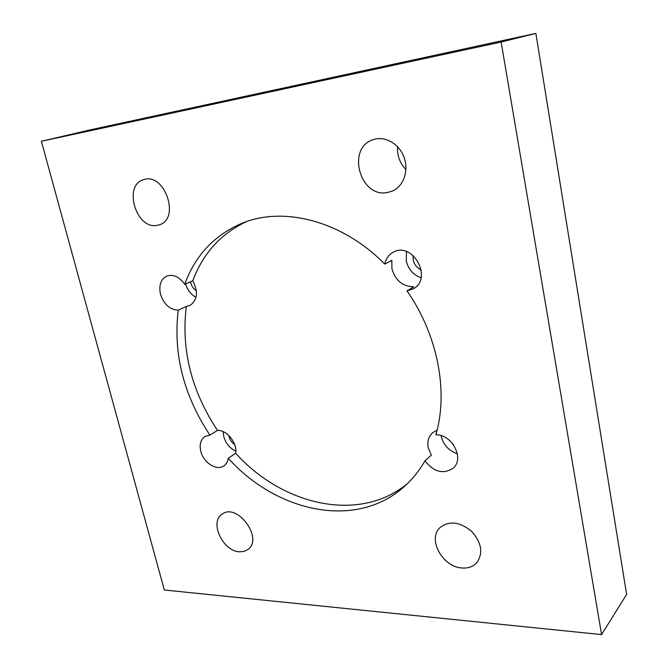 <?xml version="1.0" encoding="UTF-8"?>
<svg xmlns="http://www.w3.org/2000/svg" width="668" height="668" viewBox="0 0 668 668"><rect width="100%" height="100%" fill="white"/><g stroke="black" fill="none" stroke-linecap="round" stroke-linejoin="round"><path stroke-width="1" d="M601.592 634.6L501.134 42.042L41.374 141.29L164.328 590.003L601.592 634.6L626.626 594.411L535.87 33.4L89.671 129.993L41.374 141.29M387.098 192.584L392.275 191.123C403.489 186.414 409.075 170.783 404.015 157.231C399.113 143.628 384.751 135.546 373.212 139.662C346.283 147.737 359.793 197.878 387.098 192.584M462.365 568.017C468.41 568.376 473.245 566.581 476.868 562.648C483.415 552.912 481.586 542.399 471.383 531.11C459.551 521.666 449.08 520.522 439.961 527.678C427.153 539.268 442.834 567.441 462.365 568.017M156.913 225.4L159.46 224.774C180.619 218.695 164.578 172.068 143.712 179.65C122.854 184.902 136.005 229.592 156.913 225.4M239.62 551.801L244.187 551.376L248.028 549.413C263.835 538.283 236.706 502.002 221.901 514.343C209.251 522.418 223.07 551.476 239.62 551.801M228.256 458.24C227.738 461.663 226.285 464.21 223.88 465.888C216.724 471.216 203.348 462.648 200.776 451.242C199.281 444.512 200.667 439.611 204.926 436.555L209.911 435.135C183.608 395.339 173.054 353.681 178.247 310.161C169.814 309.735 163.885 304.383 160.47 294.129C158.667 285.311 160.771 279.299 166.766 276.084C173.338 274.022 179.308 276.769 184.694 284.317C195.34 255.268 214.578 234.869 242.392 223.12C283.867 206.061 342.266 220.841 384.76 264.094C385.904 258.691 388.701 254.758 393.168 252.279C412.423 240.897 433.206 278.289 413.475 288.743L406.996 290.864C437.891 335.027 448.57 391.941 435.845 434.793C451.977 434.091 464.769 458.665 453.246 468.134C443.385 474.539 433.958 472.117 424.948 460.853C419.237 470.781 412.365 479.332 404.332 486.504C356.294 529.991 276.694 512.272 228.256 458.24L235.67 453.28C237.491 443.143 226.836 429.783 217.476 430.392C191.399 390.947 181.011 349.631 186.314 306.428L178.247 310.161M501.134 42.042L535.87 33.4M384.76 264.094L391.84 260.295L391.907 268.678C395.406 280.602 402.721 286.63 413.859 286.772L406.996 290.864M441.105 435.628L441.247 436.413C443.477 445.08 448.838 450.842 457.329 453.681M424.948 460.853L431.311 455.25L428.221 447.694C427.102 441.406 428.605 436.388 432.722 432.63L437.081 430.175M406.47 251.552L406.261 260.804C408.34 269.313 413.275 274.966 421.057 277.771M407.488 483.557C359.259 523.436 282.698 505.467 235.67 453.28M186.314 306.428L189.846 305.526C197.486 300.258 198.479 291.999 192.818 280.769C202.93 253.456 220.807 233.742 246.442 221.634M192.818 280.769L184.694 284.317M421.257 269.989C415.279 266.991 412.59 262.157 413.183 255.468M397.535 146.676C397.042 155.594 399.84 163.209 405.935 169.522M453.372 444.621L449.689 440.529M185.57 283.933C187.483 290.121 190.973 294.588 196.041 297.352M223.187 431.637L223.755 436.546C225.759 443.452 229.784 448.32 235.821 451.167M217.476 430.392L209.911 435.135M196.392 290.797C193.277 288.743 191.315 285.729 190.514 281.779M234.593 444.454C231.445 442.258 229.516 439.268 228.807 435.494"/></g></svg>

